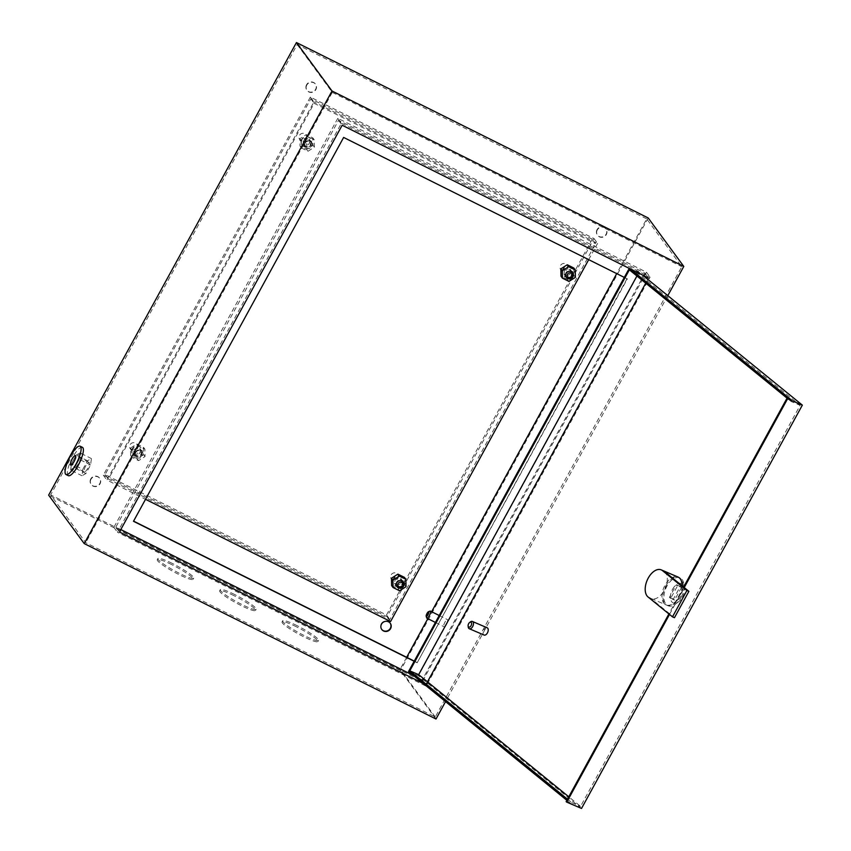 <?xml version="1.0" encoding="UTF-8"?>
<svg xmlns="http://www.w3.org/2000/svg" width="851" height="851" viewBox="0 0 851 851"><rect width="100%" height="100%" fill="white"/><g stroke="black" fill="none" stroke-linecap="round" stroke-linejoin="round"><path stroke-width="0.64" stroke-dasharray="4.25 3.19" d="M141.691 455.689A2.638 2.51 143.7 0 0 140.67 452.275A2.638 2.51 143.7 0 0 137.149 453.434A2.638 2.51 143.7 0 0 138.16 456.849A2.638 2.51 143.7 0 0 141.691 455.689M135.777 452.541A3.957 3.766 -36.3 0 1 142.372 451.902A3.957 3.766 -36.3 0 1 142.585 455.934A3.957 3.766 -36.3 0 1 135.99 456.583A3.957 3.766 -36.3 0 1 135.777 452.541M311.062 146.329A2.638 2.51 143.7 0 0 310.051 142.904A2.638 2.51 143.7 0 0 306.52 144.064A2.638 2.51 143.7 0 0 307.541 147.489A2.638 2.51 143.7 0 0 311.062 146.329M305.147 143.181A3.957 3.766 -36.3 0 1 311.743 142.532A3.957 3.766 -36.3 0 1 311.955 146.574A3.957 3.766 -36.3 0 1 305.371 147.212A3.957 3.766 -36.3 0 1 305.147 143.181M426.67 617.9A3.957 1.074 116.5 0 1 427.925 613.677A3.957 1.074 116.5 0 1 430.053 611.114M446.371 624.102A3.957 1.074 -63.5 0 0 447.424 619.592A3.957 1.074 -63.5 0 0 444.945 622.166A3.957 1.074 -63.5 0 0 443.892 626.676A3.957 1.074 -63.5 0 0 446.371 624.102M136.894 448.179A3.957 3.766 143.7 0 0 136.681 444.148A3.957 3.766 143.7 0 0 130.086 444.786A3.957 3.766 143.7 0 0 130.299 448.828A3.957 3.766 143.7 0 0 136.894 448.179M397.896 578.34A3.957 3.766 143.7 0 0 397.672 574.297A3.957 3.766 143.7 0 0 391.088 574.946A3.957 3.766 143.7 0 0 391.3 578.978A3.957 3.766 143.7 0 0 397.896 578.34M567.266 268.969A3.957 3.766 143.7 0 0 567.043 264.938A3.957 3.766 143.7 0 0 560.458 265.576A3.957 3.766 143.7 0 0 560.671 269.618A3.957 3.766 143.7 0 0 567.266 268.969M306.264 138.819A3.957 3.766 143.7 0 0 306.052 134.777A3.957 3.766 143.7 0 0 299.456 135.426A3.957 3.766 143.7 0 0 299.68 139.458A3.957 3.766 143.7 0 0 306.264 138.819M90.993 479.262A5.276 5.021 143.7 0 0 91.28 484.644A5.276 5.021 143.7 0 0 100.067 483.783A5.276 5.021 143.7 0 0 99.78 478.4A5.276 5.021 143.7 0 0 90.993 479.262M90.749 478.932A5.276 5.021 143.7 0 0 91.046 484.325A5.276 5.021 143.7 0 0 99.833 483.464A5.276 5.021 143.7 0 0 99.546 478.081A5.276 5.021 143.7 0 0 90.749 478.932M390.152 623.113A5.276 5.021 143.7 0 0 381.248 623.804A5.276 5.021 143.7 0 0 381.663 629.346M597.285 229.972A5.276 5.021 143.7 0 0 597.572 235.355A5.276 5.021 143.7 0 0 606.359 234.504A5.276 5.021 143.7 0 0 606.072 229.121A5.276 5.021 143.7 0 0 597.285 229.972M597.04 229.653A5.276 5.021 143.7 0 0 597.338 235.036A5.276 5.021 143.7 0 0 606.125 234.174A5.276 5.021 143.7 0 0 605.838 228.791A5.276 5.021 143.7 0 0 597.04 229.653M306.785 85.111A5.276 5.021 143.7 0 0 307.073 90.493A5.276 5.021 143.7 0 0 315.859 89.632A5.276 5.021 143.7 0 0 315.572 84.249A5.276 5.021 143.7 0 0 306.785 85.111M306.541 84.781A5.276 5.021 143.7 0 0 306.839 90.163A5.276 5.021 143.7 0 0 315.625 89.312A5.276 5.021 143.7 0 0 315.338 83.93A5.276 5.021 143.7 0 0 306.541 84.781M296.956 625.591A20.435 2.734 28.7 0 0 282.702 620.783A20.435 2.734 28.7 0 0 304.307 635.601A20.435 2.734 28.7 0 0 318.551 640.409A20.435 2.734 28.7 0 0 296.956 625.591M296.329 626.74A20.435 2.734 28.7 0 0 282.075 621.932A20.435 2.734 28.7 0 0 303.679 636.75A20.435 2.734 28.7 0 0 317.923 641.558A20.435 2.734 28.7 0 0 296.329 626.74M234.536 594.466A20.435 2.734 28.7 0 0 220.292 589.658A20.435 2.734 28.7 0 0 241.886 604.487A20.435 2.734 28.7 0 0 256.14 609.284A20.435 2.734 28.7 0 0 234.536 594.466M233.908 595.615A20.435 2.734 28.7 0 0 219.664 590.807A20.435 2.734 28.7 0 0 241.269 605.625A20.435 2.734 28.7 0 0 255.513 610.433A20.435 2.734 28.7 0 0 233.908 595.615M172.125 563.341A20.435 2.734 28.7 0 0 157.882 558.543A20.435 2.734 28.7 0 0 179.476 573.361A20.435 2.734 28.7 0 0 193.72 578.159A20.435 2.734 28.7 0 0 172.125 563.341M171.498 564.49A20.435 2.734 28.7 0 0 157.254 559.681A20.435 2.734 28.7 0 0 178.848 574.499A20.435 2.734 28.7 0 0 193.092 579.308A20.435 2.734 28.7 0 0 171.498 564.49M435.265 716.989L400.161 669.173L50.656 494.878L85.749 542.693L435.265 716.989L681.789 266.693L646.696 218.877L616.72 273.628M431.627 611.72L427.819 618.656M406.661 657.312L400.161 669.173M646.696 218.877L297.19 44.582L50.656 494.878M643.611 275.564L644.941 273.118L338.56 120.331L115.864 527.088L120.81 529.556M413.448 675.492L422.256 679.875L643.452 275.841M624.315 277.415L627.325 278.926L417.181 662.759L414.16 661.259M82.802 469.358L81.994 475.752L85.887 473.56L90.6 464.954L91.408 458.561L87.515 460.753L82.802 469.358L71.463 463.699L70.644 470.092L74.548 467.901L79.249 459.295L80.068 452.902L76.164 455.094L71.463 463.699L70.644 470.092L74.548 467.901L79.249 459.295L80.068 452.902L76.164 455.094L71.463 463.699L72.59 464.263L77.303 455.668L81.196 453.466L80.388 459.859L75.675 468.465L71.782 470.667L72.59 464.263M423.33 683.534L425.851 684.789L426.181 684.193M645.739 283.17L648.547 278.032L644.941 273.118M667.79 295.648L445.541 701.607M436.01 719.021L400.438 670.567L48.656 495.144M648.217 217.973L400.438 670.567M115.864 527.088L119.47 532.003M338.56 120.331L342.166 125.246M422.256 679.875L425.851 684.789M133.575 521.131L343.634 137.447M343.4 137.128L627.325 278.926M627.091 278.596L417.181 662.759M416.937 662.44L414.256 661.099M337.815 118.3L113.864 527.343L422.522 681.268L646.473 272.214L337.815 118.3L341.421 123.204L117.47 532.258L426.128 686.183L650.079 277.128L341.421 123.204M297.19 44.582L332.284 92.397L85.749 542.693M332.284 92.397L681.789 266.693M113.864 527.343L117.47 532.258M646.473 272.214L650.079 277.128M422.522 681.268L426.128 686.183M77.303 455.668L87.515 460.753M81.196 453.466L91.408 458.561M80.388 459.859L90.6 464.954M75.675 468.465L85.887 473.56M71.782 470.667L81.994 475.752M82.409 447.339A15.818 4.319 -63.5 0 0 72.505 457.625A15.818 4.319 -63.5 0 0 68.293 475.656M85.749 465.869A5.276 1.436 -63.5 0 0 84.345 471.88A5.276 1.436 -63.5 0 0 87.653 468.444A5.276 1.436 -63.5 0 0 89.057 462.433A5.276 1.436 -63.5 0 0 85.749 465.869M132.511 449.073A5.276 5.021 143.7 0 0 132.799 454.455A5.276 5.021 143.7 0 0 141.585 453.594A5.276 5.021 143.7 0 0 141.298 448.211A5.276 5.021 143.7 0 0 132.511 449.073M132.267 448.743A5.276 5.021 143.7 0 0 132.565 454.126A5.276 5.021 143.7 0 0 141.351 453.275A5.276 5.021 143.7 0 0 141.064 447.892A5.276 5.021 143.7 0 0 132.267 448.743M393.502 579.223A5.276 5.021 143.7 0 0 393.79 584.605A5.276 5.021 143.7 0 0 402.587 583.754A5.276 5.021 143.7 0 0 402.289 578.361A5.276 5.021 143.7 0 0 393.502 579.223M393.268 578.903A5.276 5.021 143.7 0 0 393.556 584.286A5.276 5.021 143.7 0 0 402.342 583.424A5.276 5.021 143.7 0 0 402.055 578.042A5.276 5.021 143.7 0 0 393.268 578.903M562.873 269.863A5.276 5.021 143.7 0 0 563.171 275.245A5.276 5.021 143.7 0 0 571.957 274.384A5.276 5.021 143.7 0 0 571.67 269.001A5.276 5.021 143.7 0 0 562.873 269.863M562.639 269.533A5.276 5.021 143.7 0 0 562.926 274.916A5.276 5.021 143.7 0 0 571.723 274.065A5.276 5.021 143.7 0 0 571.425 268.682A5.276 5.021 143.7 0 0 562.639 269.533M301.882 139.702A5.276 5.021 143.7 0 0 302.169 145.085A5.276 5.021 143.7 0 0 310.955 144.234A5.276 5.021 143.7 0 0 310.668 138.851A5.276 5.021 143.7 0 0 301.882 139.702M301.648 139.383A5.276 5.021 143.7 0 0 301.935 144.766A5.276 5.021 143.7 0 0 310.721 143.904A5.276 5.021 143.7 0 0 310.434 138.522A5.276 5.021 143.7 0 0 301.648 139.383M310.338 97.088L103.322 475.198L387.014 616.677L594.03 238.557L310.338 97.088L313.891 101.939L106.886 480.049L145.521 499.314M103.322 475.198L106.886 480.049M594.03 238.557L597.583 243.407L313.891 101.939M588.69 259.651L597.583 243.407M387.014 616.677L390.577 621.517M592.264 239.142L310.838 98.801L105.088 474.624L386.503 614.965L592.264 239.142L595.583 243.663L314.157 103.322L108.407 479.145L389.832 619.485L595.583 243.663M105.088 474.624L108.407 479.145M310.838 98.801L314.157 103.322M386.503 614.965L389.832 619.485M672.545 589.296A10.542 6.138 113.2 0 1 679.704 583.297A10.542 6.138 113.2 0 1 684.374 588.243A10.542 6.138 113.2 0 1 682.321 597.253A10.542 6.138 113.2 0 1 678.587 601.774A10.542 6.138 113.2 0 1 671.184 600.838A10.542 6.138 113.2 0 1 672.545 589.296M681.013 597.519A15.158 8.829 -66.8 0 0 683.959 584.563A15.158 8.829 -66.8 0 0 679.938 577.861A15.158 8.829 -66.8 0 0 666.961 586.084A15.158 8.829 -66.8 0 0 668.024 605.742A15.158 8.829 -66.8 0 0 675.641 604.008A15.158 8.829 -66.8 0 0 681.013 597.519M664.45 571.457A15.158 8.829 113.2 0 1 664.259 590.36A15.158 8.829 113.2 0 1 651.27 598.572A15.158 8.829 113.2 0 1 650.026 597.817L674.46 617.698M682.077 585.807A15.158 8.829 113.2 0 1 679.034 596.679A15.158 8.829 113.2 0 1 666.056 604.891A15.158 8.829 113.2 0 1 664.982 585.243A15.158 8.829 113.2 0 1 677.97 577.021M665.971 585.658A15.158 8.829 113.2 0 1 678.96 577.446A15.158 8.829 113.2 0 1 680.023 597.094A15.158 8.829 113.2 0 1 667.035 605.316A15.158 8.829 113.2 0 1 665.971 585.658M468.231 626.974A3.957 2.298 113.2 0 1 468.997 623.592A3.957 2.298 113.2 0 1 470.401 621.9M487.166 627.772A3.957 2.298 -66.8 0 0 483.772 629.91A3.957 2.298 -66.8 0 0 484.049 635.037M791.877 400.417L791.249 401.566L800.121 405.353L580.563 806.386L568.787 796.802M629.251 268.405L630.251 268.905M567.489 799.174L571.691 802.599L571.074 803.738L566.862 800.323M787.59 398.587L791.249 401.566M636.92 275.99L638.218 273.618L800.121 405.353M669.514 614.433L684.225 587.562M629.368 268.182L639.218 272.394L642.324 274.926M408.554 671.503L418.405 675.715L639.218 272.394M581.531 808.45L418.405 675.715M566.138 801.631L571.074 803.738M571.691 802.599L580.563 806.386M683.619 587.062L668.907 613.943M629.346 269.831L638.218 273.618M681.491 587.467L674.588 600.072L673.375 599.083L680.268 586.477L681.491 587.467L677.556 585.786L670.652 598.391L674.588 600.072M670.652 598.391L669.429 597.391L676.332 584.786L677.556 585.786M676.332 584.786L680.268 586.477M669.429 597.391L673.375 599.083M303.584 140.553A3.298 3.138 143.7 0 0 303.764 143.915A3.298 3.138 143.7 0 0 309.253 143.383A3.298 3.138 143.7 0 0 309.073 140.021A3.298 3.138 143.7 0 0 303.584 140.553M305.009 142.489A3.298 3.138 143.7 0 0 305.19 145.851A3.298 3.138 143.7 0 0 310.679 145.319A3.298 3.138 143.7 0 0 310.498 141.957A3.298 3.138 143.7 0 0 305.009 142.489M307.988 151.265L314.391 147.17L314.253 139.809L307.7 136.543L301.297 140.638L301.435 148L307.988 151.265L306.562 149.329L312.977 145.234L312.828 137.873L306.286 134.607L299.871 138.702L300.009 146.064L306.562 149.329M314.391 147.17L312.977 145.234M314.253 139.809L312.828 137.873M307.7 136.543L306.286 134.607M301.297 140.638L299.871 138.702M301.435 148L300.009 146.064M135.639 451.86A3.298 3.138 -36.3 0 1 141.128 451.317A3.298 3.138 -36.3 0 1 141.309 454.689A3.298 3.138 -36.3 0 1 135.82 455.221A3.298 3.138 -36.3 0 1 135.639 451.86M134.213 449.913A3.298 3.138 -36.3 0 1 139.702 449.381A3.298 3.138 -36.3 0 1 139.883 452.743A3.298 3.138 -36.3 0 1 134.394 453.285A3.298 3.138 -36.3 0 1 134.213 449.913M143.457 447.232L143.596 454.594L137.192 458.689L130.639 455.423L130.501 448.062L136.905 443.967L143.457 447.232L144.883 449.179L145.021 456.54L138.607 460.636L132.054 457.37L131.916 449.998L138.33 445.903L144.883 449.179M143.596 454.594L145.021 456.54M137.192 458.689L138.607 460.636M130.639 455.423L132.054 457.37M130.501 448.062L131.916 449.998M136.905 443.967L138.33 445.903M571.681 275.479A3.298 3.138 -36.3 0 1 566.181 276.011A3.298 3.138 -36.3 0 1 566 272.65A3.298 3.138 -36.3 0 1 571.5 272.107A3.298 3.138 -36.3 0 1 571.681 275.479M570.255 273.533A3.298 3.138 -36.3 0 1 564.756 274.075A3.298 3.138 -36.3 0 1 564.575 270.703A3.298 3.138 -36.3 0 1 570.074 270.171A3.298 3.138 -36.3 0 1 570.255 273.533M573.829 268.022L573.968 275.384L567.553 279.479L561 276.213M573.968 275.384L575.393 277.33M567.553 279.479L568.979 281.426M400.885 582.903A3.298 3.138 143.7 0 0 400.704 579.531A3.298 3.138 143.7 0 0 395.204 580.074A3.298 3.138 143.7 0 0 395.385 583.435A3.298 3.138 143.7 0 0 400.885 582.903M402.3 584.839A3.298 3.138 143.7 0 0 402.119 581.478A3.298 3.138 143.7 0 0 396.63 582.01A3.298 3.138 143.7 0 0 396.811 585.371A3.298 3.138 143.7 0 0 402.3 584.839M391.63 585.584L398.183 588.849L404.597 584.754L404.459 577.393M399.608 590.785L398.183 588.849M406.023 586.69L404.597 584.754M648.047 596.976L650.026 597.817M439.212 615.507L447.424 619.592M142.372 451.902L136.681 444.148M403.363 582.052L397.672 574.297M572.734 272.692L567.043 264.938M311.743 142.532L306.052 134.777M282.075 621.932L282.702 620.783M219.664 590.807L220.292 589.658M157.254 559.681L157.882 558.543M193.092 579.308L193.72 578.159M255.513 610.433L256.14 609.284M317.923 641.558L318.551 640.409M305.371 147.212L299.68 139.458M566.362 277.373L560.671 269.618M396.991 586.733L391.3 578.978M135.99 456.583L130.299 448.828M435.414 622.443L443.892 626.676M84.345 471.88L70.729 465.082M89.057 462.433L75.441 455.647M684.374 588.243L683.959 584.563M678.96 577.446L679.938 577.861M667.035 605.316L668.024 605.742M651.27 598.572L666.056 604.891M678.587 601.774L675.641 604.008M305.19 145.851L303.764 143.915M310.498 141.957L309.073 140.021M139.702 449.381L141.128 451.317M134.394 453.285L135.82 455.221M564.756 274.075L566.181 276.011M570.074 270.171L571.5 272.107M402.119 581.478L400.704 579.531M396.811 585.371L395.385 583.435"/><path stroke-width="1.28" d="M572.053 276.479A2.638 2.51 143.7 0 0 571.042 273.065A2.638 2.51 143.7 0 0 567.521 274.224A2.638 2.51 143.7 0 0 568.532 277.639A2.638 2.51 143.7 0 0 572.053 276.479M566.149 273.331A3.957 3.766 -36.3 0 1 572.734 272.692A3.957 3.766 -36.3 0 1 572.957 276.724A3.957 3.766 -36.3 0 1 566.362 277.373A3.957 3.766 -36.3 0 1 566.149 273.331M402.683 585.85A2.638 2.51 143.7 0 0 401.672 582.424A2.638 2.51 143.7 0 0 398.151 583.584A2.638 2.51 143.7 0 0 399.162 587.009A2.638 2.51 143.7 0 0 402.683 585.85M396.779 582.701A3.957 3.766 -36.3 0 1 403.363 582.052A3.957 3.766 -36.3 0 1 403.587 586.094A3.957 3.766 -36.3 0 1 396.991 586.733A3.957 3.766 -36.3 0 1 396.779 582.701M427.979 614.72A2.638 0.723 -63.5 0 0 428.447 611.72A2.638 0.723 -63.5 0 0 427.032 613.433A2.638 0.723 -63.5 0 0 426.191 616.252A2.638 0.723 -63.5 0 0 427.979 614.72M428.447 611.72L430.053 611.114A3.957 1.074 116.5 0 1 430.404 611.103A3.957 1.074 116.5 0 1 429.351 615.613A3.957 1.074 116.5 0 1 426.872 618.188A3.957 1.074 116.5 0 1 426.67 617.9L426.191 616.252M381.493 624.123A5.276 5.021 143.7 0 0 381.78 629.506A5.276 5.021 143.7 0 0 390.566 628.655A5.276 5.021 143.7 0 0 390.279 623.272A5.276 5.021 143.7 0 0 381.493 624.123M381.663 629.346A5.276 5.021 143.7 0 0 390.332 628.336A5.276 5.021 143.7 0 0 390.152 623.113M616.72 273.628L431.627 611.72M427.819 618.656L406.661 657.312M120.81 529.556L413.448 675.492M414.16 661.259L133.49 521.291L343.634 137.447L624.315 277.415M296.446 42.55L332.018 91.004L683.789 266.437L648.217 217.973L296.446 42.55L48.656 495.144L84.228 543.598L436.01 719.021L445.541 701.607M332.018 91.004L84.228 543.598M648.547 278.032L342.166 125.246L119.47 532.003L423.33 683.534M426.181 684.193L645.739 283.17M683.789 266.437L667.79 295.648M414.256 661.099L133.575 521.131M75.93 464.242A15.818 4.319 -63.5 0 0 80.143 446.211A15.818 4.319 -63.5 0 0 70.239 456.487A15.818 4.319 -63.5 0 0 66.027 474.518A15.818 4.319 -63.5 0 0 75.93 464.242M66.027 474.518L68.293 475.656A15.818 4.319 -63.5 0 0 78.196 465.369A15.818 4.319 -63.5 0 0 82.409 447.339L80.143 446.211M72.133 459.072A5.276 1.436 -63.5 0 0 70.729 465.082A5.276 1.436 -63.5 0 0 74.037 461.657A5.276 1.436 -63.5 0 0 75.441 455.647A5.276 1.436 -63.5 0 0 72.133 459.072M145.521 499.314L390.577 621.517L588.69 259.651M661.227 569.862A15.158 8.829 -66.8 0 0 648.239 578.084A15.158 8.829 -66.8 0 0 648.047 596.976L672.492 616.858L686.917 590.509L662.482 570.617A15.158 8.829 -66.8 0 0 661.227 569.862L677.97 577.021A15.158 8.829 113.2 0 1 682.077 585.807M471.071 625.655A2.638 1.532 -66.8 0 0 471.411 622.772A2.638 1.532 -66.8 0 0 469.561 622.538A2.638 1.532 -66.8 0 0 468.624 623.677A2.638 1.532 -66.8 0 0 468.114 625.921A2.638 1.532 -66.8 0 0 469.273 627.155A2.638 1.532 -66.8 0 0 471.071 625.655M469.561 622.538L470.401 621.9A3.957 2.298 113.2 0 1 472.379 621.453A3.957 2.298 113.2 0 1 472.667 626.581A3.957 2.298 113.2 0 1 469.273 628.719A3.957 2.298 113.2 0 1 468.231 626.974L468.114 625.921M469.273 628.719L484.049 635.037A3.957 2.298 -66.8 0 0 487.442 632.899A3.957 2.298 -66.8 0 0 487.166 627.772L472.379 621.453M630.251 268.905L791.877 400.417L786.952 398.311L683.619 587.062M566.862 800.323L408.554 671.503L629.251 268.405M567.489 799.174L409.788 670.854L629.346 269.831L787.59 398.587M568.787 796.802L418.66 674.652L636.92 275.99M684.225 587.562L787.569 398.811L802.344 405.129L581.531 808.45L566.755 802.131L669.514 614.433M642.324 274.926L802.344 405.129M787.569 398.811L786.952 398.311M668.907 613.943L566.138 801.631L566.755 802.131M409.788 670.854L418.66 674.652M672.492 616.858L674.46 617.698L688.885 591.349L664.45 571.457L662.482 570.617M686.917 590.509L688.885 591.349M562.426 278.16L561 276.213L560.862 268.852L567.277 264.757L573.829 268.022L575.255 269.969L575.393 277.33L568.979 281.426L562.426 278.16L562.288 270.788L568.702 266.693L575.255 269.969M560.862 268.852L562.288 270.788M567.277 264.757L568.702 266.693M399.332 576.063L392.917 580.159L393.056 587.52L399.608 590.785L406.023 586.69L405.884 579.329L399.332 576.063L397.906 574.127L391.492 578.223L391.63 585.584L393.056 587.52M405.884 579.329L404.459 577.393L397.906 574.127M392.917 580.159L391.492 578.223M430.404 611.103L439.212 615.507M426.872 618.188L435.414 622.443"/></g></svg>
